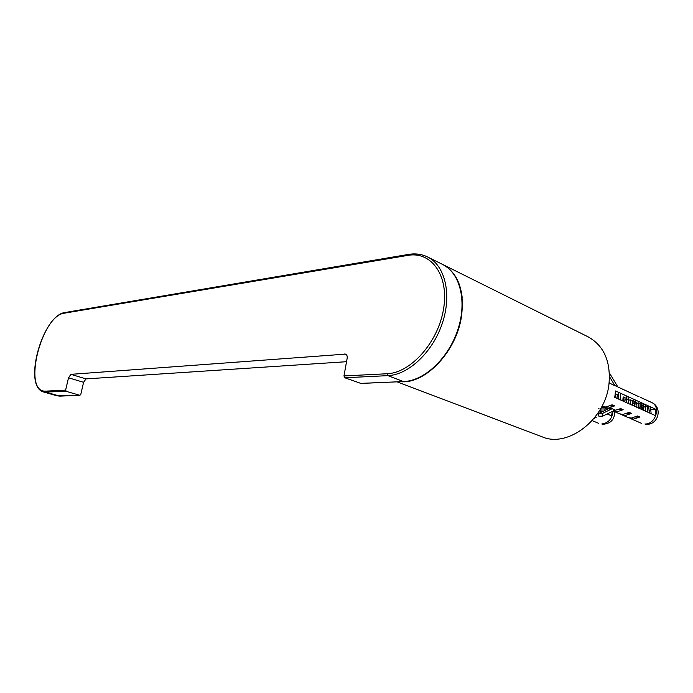 <?xml version="1.0" encoding="UTF-8"?>
<svg xmlns="http://www.w3.org/2000/svg" width="693" height="693" viewBox="0 0 693 693"><rect width="100%" height="100%" fill="white"/><g stroke="black" fill="none" stroke-linecap="round" stroke-linejoin="round"><path stroke-width="1.04" d="M70.92 374.341L86.001 378.898L83.584 382.302L80.769 394.525L79.86 395.287L66.311 391.389L65.627 390.124L68.512 377.789L70.92 374.341L345.599 354.114C346.933 354.773 347.444 356.219 347.132 358.446L343.953 375.944L344.759 377.763L360.793 383.376M86.001 378.898L346.535 361.703M442.758 264.509L442.931 264.596C458.402 273.397 464.587 290.653 461.503 316.346C456.488 351.723 425.19 384.191 400.719 381.696M397.236 381.904L542.091 436.815C567.532 448.128 605.24 419.854 608.974 384.121C610.914 361.469 603.958 345.703 588.088 336.824L442.931 264.596M606.098 409.866L605.682 407.796M602.286 407.501L603.872 407.12L604.192 410.802M598.977 408.316L598.518 408.688M607.536 408.601L607.683 409.087M601.948 411.72L602 406.306M600.069 410.914L600.459 409.087M649.289 412.863L648.665 406.046M645.885 406.886L647.418 406.514L647.453 412.032M649.696 413.045L649.696 410.473M644.992 406.678L644.126 406.774M643.156 405.847L642.255 405.951M641.935 406.02L638.721 408.116M650.502 406.878L651.125 413.686M645.59 411.2L645.564 405.674M641.874 409.528L641.259 402.668M638.478 403.932L640.124 403.621L640.003 408.697M643.988 407.337L642.108 404.92M642.324 409.736L642.29 406.999M637.586 403.335L636.633 403.447M635.715 402.494L634.736 402.616M634.467 402.685L632.813 403.421M638.045 404.019L636.469 402.347M643.736 410.369L643.121 403.517M638.123 407.848L638.244 402.763M631.903 400.797L630.933 400.935L632.692 400.684L632.44 405.301M636.633 404.288L634.58 401.49M634.831 406.375L634.762 403.473M630.058 399.939L629.019 400.086M628.153 399.09L627.096 399.237M626.888 399.289L625.112 400.147M635.628 400.104L636.235 407.008M634.338 406.15L633.731 399.237M630.526 404.443L630.777 399.818M623.241 397.886L625.095 397.713L624.748 401.853M623.362 401.23L623.172 397.895M628.014 396.63L628.612 403.586M626.68 402.72L626.082 395.755M622.808 400.978L623.154 396.838M615.471 394.785L617.342 394.707L616.935 398.345M615.566 397.73L615.479 394.698M620.859 400.104L620.27 393.104M618.892 399.229L618.312 392.212M614.96 397.461L615.375 395.279M635.698 417.039L639.83 417.013L633.645 419.109L629.01 417.801M627.347 413.418L631.557 413.383L625.355 415.505L621.855 414.812L627.797 417.385L631.288 418.087L637.482 415.982L639.83 417.013M621.855 414.812L620.703 414.197M618.84 409.728L623.146 409.684L616.926 411.841L613.426 411.148L619.464 413.773L622.964 414.466L629.175 412.326L631.557 413.383M613.617 410.75L620.711 408.61L623.146 409.684M610.013 408.844L608.367 408.757L598.319 413.678L598.899 416.198L602.659 416.172L602.078 413.643L612.11 408.705L610.013 408.844M610.186 405.977L614.578 405.916L608.35 408.116L603.646 406.791M602.018 406.202L605.864 407.042L612.11 404.825L614.578 405.916M609.164 382.475L609.545 383.108M609.416 372.903L617.809 386.911M614.838 385.551L609.502 376.663M613.946 385.256L609.121 382.908M602.659 416.172L615.107 410.013L612.11 408.705M639.111 396.838L615.228 385.724M630.873 393.044L632.103 393.503M622.487 389.189L623.743 389.648M655.985 409.381L655.231 415.523L614.752 397.366L615.583 390.973L655.985 409.381L651.411 409.433M598.319 413.678L602.078 413.643M594.966 417.255L596.24 417.247L595.287 416.848M596.24 417.247L593.927 418.555M612.352 411.373L611.503 415.809L607.155 413.946M599.514 410.68L602.139 411.807M360.429 383.454L404.998 381.479C425.545 379.937 449.099 357.302 458.073 329.019C467.186 300.753 459.875 272.756 442.593 264.423C453.716 270.27 460.265 281.367 462.222 297.704M360.178 383.402L403.491 381.574L387.941 375.641L344.759 377.763M346.361 354.625L344.698 353.984M83.584 382.302L68.512 377.789M65.627 390.124L45.868 391.129L46.544 392.359L59.858 396.136L56.913 395.79L79.634 395.253M79.86 395.287L59.962 396.127M409.979 254.331C416.328 253.456 422.202 254.331 427.59 256.964C445.027 265.341 452.079 294.23 442.351 323.189C432.77 352.174 408.48 374.887 387.941 375.641L387.118 373.744L343.953 375.944M45.868 391.129L45.262 391.138C22.263 391.935 41.424 315.35 64.362 313.175L408.671 255.249C431.956 251.55 449.35 276.351 443.468 309.511C437.933 342.654 410.455 373.059 387.118 373.744M66.311 391.389L43.85 392.065L56.913 395.79M407.649 255.405L408.541 254.4C415.402 253.266 421.751 254.123 427.59 256.964L442.593 264.423M408.359 254.435L65.125 312.491L64.362 313.175M651.481 402.425C662.958 407.068 658.593 425.104 646.197 424.315L644.888 423.995C655.63 424.601 661.235 406.228 651.481 402.425L640.323 397.288M614.648 411.685C614.769 419.282 610.931 423.484 603.135 424.289L601.81 423.977C608.575 422.99 612.283 418.693 612.924 411.096M64.969 312.517C42.299 315.142 22.367 387.101 43.85 392.065M641.397 423.284L630.145 418.407M608.142 408.861L604.842 407.432M598.787 423.388L592.143 420.634"/></g></svg>
